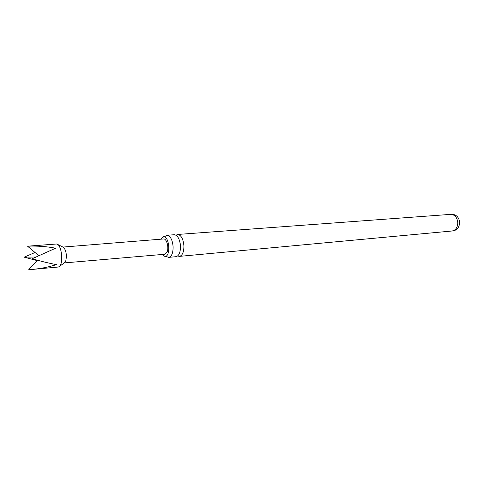 <?xml version="1.0" encoding="UTF-8"?>
<svg xmlns="http://www.w3.org/2000/svg" width="484" height="484" viewBox="0 0 484 484"><rect width="100%" height="100%" fill="white"/><g stroke="black" fill="none" stroke-linecap="round" stroke-linejoin="round"><path stroke-width="0.73" d="M166.871 235.254L174.615 234.716C177.937 235.666 179.891 239.532 180.484 246.314C180.441 252.454 178.959 255.915 176.025 256.689L168.716 257.367C171.62 256.593 173.091 253.114 173.121 246.931C172.522 240.112 170.58 236.216 167.289 235.254L164.59 236.603M64.299 262.891L65.751 261.003C66.931 255.492 66.278 250.99 63.791 247.506L62.98 247.1M32.634 269.4L58.425 267.011L59.798 266.182L60.833 264.222C62.908 258.892 61.178 246.967 58.001 244.601L56.507 244.009L27.552 246.193C37.153 245.799 46.506 246.471 55.612 248.195L32.21 258.752C40.922 261.281 48.987 263.242 56.41 264.627C48.975 266.986 41.049 268.578 32.634 269.4L28.762 269.685L37.359 260.204M37.038 260.567L24.2 257.173L35.023 252.479M62.932 247.076L163.525 238.975C166.75 238.358 169.237 248.008 166.944 252.339L164.796 254.251L64.251 262.921M177.676 255.957L179.437 256.375C182.383 255.594 183.878 252.146 183.92 246.023C183.327 239.265 181.367 235.412 178.033 234.462L175.94 235.157M166.544 256.665L168.716 257.367M160.561 239.211L163.749 236.724C169.557 236.73 170.822 256.52 165.02 256.496L161.838 254.505M35.907 257.004L24.2 257.173M27.552 246.193L38.799 255.655M179.437 256.375L452.062 230.995C455.613 230.281 457.519 227.595 457.785 222.936C457.332 217.812 455.129 214.944 451.185 214.327L177.61 234.462M178.517 238.164C180.641 242.823 181.04 247.62 179.715 252.569M65.031 262.352L59.798 266.182M452.062 230.995C462.377 230.481 461.833 214.103 451.505 214.315L450.677 214.339M165.443 256.478L165.02 256.496M164.379 236.646L163.374 236.724M63.791 247.506L58.001 244.601"/></g></svg>
